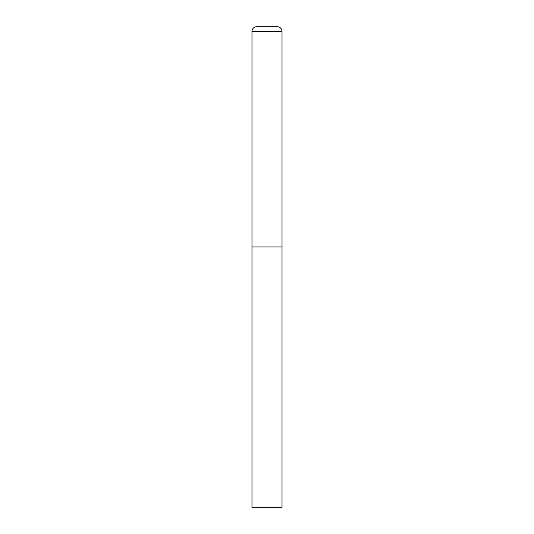 <?xml version="1.0" encoding="UTF-8"?>
<svg xmlns="http://www.w3.org/2000/svg" width="534" height="534" viewBox="0 0 534 534"><rect width="100%" height="100%" fill="white"/><g stroke="black" fill="none" stroke-linecap="round" stroke-linejoin="round"><path stroke-width="0.8" d="M256.787 26.7A4.806 4.806 0 0 0 251.981 31.506L251.981 507.3L282.019 507.3L282.019 246.975L251.981 246.975L282.019 246.975L282.019 31.506A4.806 4.806 0 0 0 277.213 26.7L256.787 26.7L277.213 26.7M251.981 31.506L282.019 31.506"/></g></svg>
